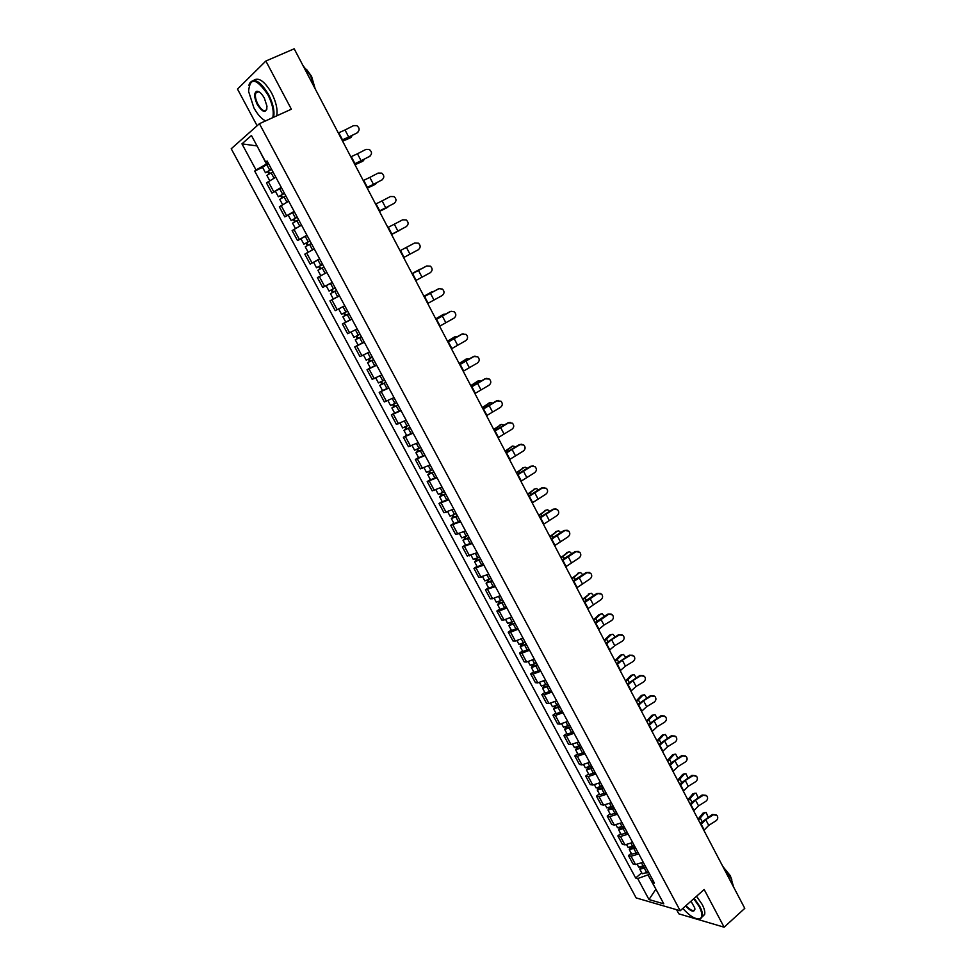 <?xml version="1.0" encoding="UTF-8"?>
<svg xmlns="http://www.w3.org/2000/svg" width="976" height="976" viewBox="0 0 976 976"><rect width="100%" height="100%" fill="white"/><g stroke="black" fill="none" stroke-linecap="round" stroke-linejoin="round"><path stroke-width="1.46" d="M676.612 909.705L678.82 913.829L724.119 927.2L744.773 908.363L294.191 48.8L265.862 61.024L237.497 89.084L257.115 125.745M259.421 123.696L231.227 148.755L636.145 897.908L680.199 910.754L259.421 123.696L291.36 109.202L265.862 61.024M724.119 927.2L704.172 889.502L680.199 910.754M275.793 177.168L266.472 182.902L271.926 193.041L281.259 187.368M275.452 191.345L271.926 193.041M288.701 201.227L279.343 206.814L284.76 216.879L294.142 211.365M288.262 215.159L284.76 216.879M301.523 225.139L292.129 230.568L297.509 240.56L306.915 235.204M307.037 235.423L297.509 240.56M314.26 248.88L304.817 254.15L310.161 264.081L319.616 258.872M313.76 262.227L310.161 264.081M326.911 272.463L317.432 277.587L322.739 287.444L332.23 282.393M332.255 282.43L322.739 287.444M339.465 295.887L329.949 300.852L335.219 310.649L344.76 305.744M331.986 289.543L333.353 292.068L332.34 292.617L336.525 290.397L330.437 293.617L333.316 298.985L339.416 295.789L329.949 300.852M351.946 319.152L342.393 323.971L347.627 333.707L357.204 328.949M345.785 322.117L342.393 323.971M364.341 342.259L354.752 346.931L359.949 356.606L369.562 351.994M358.082 345.077L354.752 346.931M376.651 365.219L367.025 369.745L372.185 379.347L381.836 374.882M370.331 367.867L367.025 369.745M388.887 388.021L379.213 392.413L384.349 401.953L394.036 397.622M382.507 390.498L379.213 392.413M401.038 410.664L391.327 414.922L396.427 424.401L406.15 420.205M394.597 412.994L391.327 414.922M413.104 433.173L403.369 437.285L408.432 446.703L418.192 442.64M406.602 435.333L403.369 437.285M425.097 455.524L415.325 459.501L420.351 468.858L430.148 464.942M418.533 457.524L415.325 459.501M437.004 477.728L427.195 481.571L432.197 490.867L442.018 487.085M430.379 479.57L427.195 481.571M448.838 499.797L438.993 503.494L443.97 512.729L453.816 509.082M442.152 501.481L438.993 503.494M460.599 521.709L450.717 525.283L455.658 534.458L465.54 530.944M453.852 523.246L450.717 525.283M472.274 543.486L462.368 546.926L467.272 556.039L477.191 552.66M465.479 544.876L462.368 546.926M483.876 565.116L473.946 568.435L478.813 577.487L488.769 574.23M477.02 566.361L473.946 568.435M495.405 586.613L485.438 589.797L490.281 598.8L492.587 598.727L500.261 595.665M488.5 587.698L485.438 589.797M506.861 607.975L499.187 611L496.869 611.037L501.676 619.98L504.006 619.967L511.68 616.966M499.895 608.914L496.869 611.037M518.244 629.191L510.558 632.155L508.215 632.131L512.998 641.012L515.352 641.061L523.038 638.121M511.229 629.996L508.215 632.131M529.553 650.272L521.867 653.176L519.5 653.09L524.246 661.911L526.625 662.021L534.311 659.154M522.489 650.931L519.5 653.09M540.789 671.22L533.091 674.062L530.7 673.916L535.421 682.688L537.825 682.858L545.523 680.04M533.665 671.744L530.7 673.916M551.952 692.033L544.254 694.814L541.839 694.619L546.536 703.33L548.963 703.562L556.649 700.805M544.779 692.423L541.839 694.619M563.042 712.724L555.344 715.445L552.904 715.176L557.564 723.838L560.017 724.131L567.715 721.435M555.832 712.968L552.904 715.176M574.071 733.281L566.373 735.928L563.908 735.611L568.532 744.224L571.009 744.566L578.707 741.931M566.8 733.391L563.908 735.611M585.027 753.704L577.316 756.302L574.827 755.924L579.439 764.476L581.94 764.879L589.638 762.305M577.707 753.679L574.827 755.924M595.909 773.992L588.211 776.542L585.698 776.103L590.273 784.606L592.786 785.058L600.496 782.545M588.54 773.846L585.698 776.103M606.73 794.159L599.02 796.648L596.482 796.16L601.033 804.614L603.571 805.115L611.281 802.662M599.313 793.878L596.482 796.16M617.479 814.204L609.768 816.631L607.206 816.095L611.732 824.488L614.294 825.049L622.005 822.646M610.024 813.801L607.206 816.095M628.166 834.126L620.455 836.493L617.869 835.907L622.359 844.252L624.945 844.862L632.668 842.52M620.663 833.589L617.869 835.907M638.78 853.927L631.069 856.233L628.471 855.586L632.924 863.882L635.535 864.553L643.257 862.259M631.228 853.256L628.471 855.586M257.091 145.997L266.46 164.041L268.29 163.187M266.46 164.041L256.029 169.983L241.95 143.85L251.442 135.493L265.728 162.114L267.497 161.711M652.761 879.998L652.334 882.511L654.42 883.085L267.119 160.991L265.728 162.114M652.334 882.511L663.765 903.825L648.991 899.555L637.682 878.546L647.966 874.886L656.031 889.404M256.029 169.983L254.699 171.068L635.669 878.01L637.682 878.546M655.896 889.148L648.991 899.555M649.369 873.666L647.966 874.886M257.054 145.936L241.95 143.85M262.568 167.36L254.699 171.068M641.744 872.812L635.669 878.01M357.179 132.675C359.876 130.308 359.754 127.966 356.813 125.623L353.519 125.648L345.016 129.979L348.7 137.006L356.874 133.041L342.161 140.312M358.131 131.967L356.874 133.041M342.015 140.032L348.7 137.006M338.306 132.98L345.016 129.979M350.445 137.738L352.458 135.298M271.609 169.373L265.472 172.764L262.483 167.201L268.534 163.626M271.523 169.202L265.472 172.764M269.681 173.496L268.363 171.056M272.926 171.825L266.875 175.387L269.669 180.572M268.864 173.96L267.778 171.935M342.625 141.203L349.957 138.055M351.262 137.213L342.527 141.008M369.562 156.404C372.21 154.11 372.124 151.792 369.306 149.45L365.915 149.426L357.46 153.769L361.12 160.747L369.562 156.404L354.617 164.078M370.307 155.892L369.245 156.733M354.495 163.858L361.12 160.747M350.823 156.843L357.46 153.769M381.86 179.987C384.471 177.742 384.422 175.46 381.714 173.118L378.237 173.045L369.831 177.4L373.454 184.342L381.86 179.987L366.988 187.673M382.372 179.657L381.518 180.279M366.903 187.514L373.454 184.342M363.255 180.56L369.831 177.4M362.608 161.272L364.67 159.088M284.492 193.394L278.367 196.749L275.391 191.223L281.454 187.721M284.419 193.26L278.367 196.749M282.589 197.542L281.271 195.078M285.822 195.871L279.758 199.348L282.576 204.594M281.771 197.994L280.624 195.859M354.971 164.761L362.218 161.504M363.536 160.698L354.898 164.615M374.699 184.635L376.773 182.744M297.29 217.245L291.165 220.576L288.225 215.086L294.288 211.646M297.241 217.148L291.165 220.576M295.411 221.418L294.081 218.929M298.632 219.746L292.556 223.162L295.411 228.457M294.593 221.869L293.386 219.624M367.244 188.185L374.406 184.806M375.723 184.025L367.196 188.075M272.755 117.645C274.146 111.642 272.536 104.042 267.949 94.831C256.395 78.007 249.941 76.86 248.587 91.378L253.894 107.848C257.579 114.534 261.47 118.889 265.57 120.902M248.892 85.424L249.441 83.533C253.87 77.324 260.238 80.984 268.546 94.489C273.06 103.48 274.756 111.069 273.634 117.242M257.347 104.652C253.98 97.307 253.809 92.842 256.834 91.268C259.25 91.268 261.763 93.562 264.362 98.149L266.985 106.262C266.302 113.594 263.093 113.057 257.347 104.652M259.213 91.964L257.444 91.585L255.749 93.062C254.882 95.916 255.614 99.662 257.932 104.31C261.763 110.544 264.703 112.216 266.777 109.336L266.948 108.836M302.889 65.404L310.6 75.786L315.199 88.889L311.564 76.335L306.452 69.284M253.687 80.325C258.628 76.982 264.618 81.24 271.657 93.098C276.159 102.09 277.843 109.678 276.708 115.851M257.457 92.305L257.591 91.293M682.822 908.436C689.983 916.342 695.729 919.734 700.085 918.611C702.683 916.952 702.403 912.975 699.243 906.667L693.777 898.713M694.229 898.31L699.829 906.46C702.049 910.73 702.891 914.073 702.342 916.513L700.683 918.697L697.45 918.904M690.996 901.19L694.851 908.107C694.741 912.767 691.63 912.084 685.518 906.045M723.96 868.677L731.134 878.51L733.671 887.184M722.752 866.359L730.219 875.618L731.878 880.023M696.547 896.261L702.147 904.398C704.355 908.656 705.197 912.011 704.635 914.439L702.22 916.903M685.957 905.655C690.496 910.401 693.472 911.657 694.888 909.412M394.072 203.398C396.646 201.215 396.622 198.958 394.023 196.615L390.473 196.518L382.104 200.873L385.715 207.766L394.072 203.398L379.274 211.121M394.341 203.24L393.718 203.667M379.225 211.023L385.715 207.766M375.601 204.106L382.104 200.873M405.833 226.896L406.199 226.664C408.737 224.529 408.749 222.296 406.236 219.966L402.637 219.82L394.304 224.199L397.891 231.044L406.199 226.664L391.486 234.411M391.461 234.374L397.891 231.044M387.862 227.506L394.304 224.199M418.253 249.771C420.754 247.684 420.79 245.476 418.375 243.158L414.715 242.975L406.419 247.367L409.981 254.163L418.253 249.771M403.625 257.566L409.981 254.163M400.038 250.734L406.419 247.367M386.703 207.851L388.729 206.265M310.002 240.95L303.89 244.232L300.962 238.791M309.965 240.877L303.89 244.232M308.148 245.135L306.806 242.634M311.344 243.451L305.268 246.806L308.148 252.162M307.33 245.574L306.074 243.231M379.444 211.438L386.508 207.961M387.838 207.205L379.408 211.377M399.879 230.226L391.535 234.521L400.502 229.702M322.629 264.484L316.517 267.741L313.613 262.337L319.701 259.03M322.605 264.447L316.517 267.741M320.799 268.693L319.433 266.167M322.812 274.634L321.165 275.525M323.983 267.009L317.895 270.291L320.799 275.696M319.982 269.132L318.664 266.68M335.171 287.859L329.071 291.092L326.179 285.712L332.279 282.479M330.437 293.617L332.523 292.495L331.169 289.982M333.353 292.068L332.523 292.495M415.703 280.6L430.233 272.731C432.685 270.681 432.758 268.498 430.416 266.192L426.78 265.948M412.14 273.829L426.707 265.984M426.305 266.155L412.116 273.768M412.018 273.597L418.972 269.766M421.12 268.912L412.043 273.634M347.639 311.124L341.539 314.284L338.672 308.941L344.772 305.769M348.969 313.601L344.796 315.785L345.785 315.224L344.479 312.808M348.993 313.65L342.893 316.797L344.943 315.614L343.662 313.235M351.86 318.981L345.748 322.117L342.893 316.797M345.809 315.285L344.943 315.614M427.695 303.487L442.128 295.545C444.556 293.532 444.641 291.373 442.384 289.067L438.968 288.664M424.17 296.753L438.627 288.835M438.212 288.969L424.109 296.643M423.926 296.289L430.892 292.312M433.381 291.568L423.962 296.362M360.034 334.219L353.922 337.318L351.116 332.108M361.34 336.659L357.155 338.806L358.131 338.221L356.887 335.903M361.376 336.732L355.264 339.819L357.277 338.587L356.069 336.33M364.219 342.039L358.107 345.101L355.264 339.819M358.192 338.343L357.277 338.587M439.615 326.228L453.938 318.2C456.341 316.224 456.439 314.089 454.255 311.795L451.083 311.271M436.113 319.542L450.461 311.539M450.034 311.637L436.016 319.372M435.747 318.847L442.738 314.711M445.471 314.113L443.787 314.235L435.796 318.957M372.344 357.167L366.22 360.193L363.487 355.118M373.613 359.546L369.44 361.681L370.392 361.059L369.209 358.851M373.674 359.656L367.549 362.682L369.526 361.388L368.391 359.266M376.504 364.926L370.38 367.94L367.549 362.682M370.49 361.23L369.526 361.388M451.449 348.81L465.674 340.709C468.053 338.757 468.175 336.647 466.052 334.365L461.782 334.158L463.112 333.755M447.972 342.173L462.221 334.085M461.782 334.158L447.85 341.942M447.484 341.246L454.511 336.976M457.427 336.537L455.45 336.561L447.569 341.393M384.568 379.957L378.432 382.934L375.772 377.968M385.813 382.299L381.64 384.398L382.58 383.751L381.445 381.653M385.898 382.433L379.762 385.398L381.701 384.056L380.628 382.055M388.704 387.667L382.568 390.62L379.762 385.398M382.702 383.983L381.701 384.056M463.222 371.258L477.337 363.072C479.68 361.157 479.826 359.058 477.764 356.801L473.458 356.533L475.044 356.106M459.757 364.658L473.909 356.496M473.458 356.533L459.611 364.377M459.159 363.511L466.211 359.095M469.273 358.826L467.053 358.741L459.257 363.694M396.707 402.6L390.571 405.504L387.972 400.672M397.94 404.894L393.767 406.955L394.682 406.297L393.609 404.296M398.025 405.064L391.888 407.956L393.792 406.565L392.791 404.698M400.819 410.262L394.67 413.153L391.888 407.956M394.829 406.577L393.792 406.565M474.909 393.548L488.927 385.3C491.245 383.397 491.404 381.323 489.403 379.078L485.048 378.773L486.89 378.334M471.469 386.996L485.523 378.761M485.048 378.773L471.298 386.667M470.749 385.618L477.837 381.079M481.022 380.994L478.569 380.786L470.871 385.849M408.773 425.097L402.624 427.939L400.099 423.23M409.981 427.342L405.809 429.379L406.699 428.684L405.687 426.793M410.091 427.537L403.942 430.379L405.809 428.928L404.869 427.183M412.86 432.71L406.711 435.528L403.942 430.379M406.882 429.013L405.809 428.928M486.512 415.703L500.444 407.37C502.725 405.504 502.896 403.442 500.956 401.209L496.564 400.855L498.638 400.428M483.096 409.188L497.052 400.88M496.564 400.855L482.9 408.798M482.266 407.59L489.379 402.929M492.66 403.027L490.013 402.685L482.4 407.858M420.766 447.447L414.605 450.229L412.14 445.629M421.937 449.631L417.765 451.644L418.643 450.936L417.679 449.131M422.059 449.875L415.91 452.644L417.74 451.144L416.874 449.521M424.816 454.999L418.655 457.768L415.91 452.644M418.85 451.315L417.74 451.144M498.053 437.712L511.875 429.306C514.145 427.451 514.328 425.426 512.437 423.206L508.02 422.803L510.289 422.401M494.661 431.233L508.52 422.852M508.02 422.803L494.429 430.794M493.71 429.428L500.859 424.645M504.214 424.938L501.383 424.45L493.868 429.721M432.673 469.639L426.5 472.372L424.096 467.882M433.82 471.786L429.66 473.775L430.514 473.031L429.599 471.335M433.954 472.055L427.793 474.775L429.599 473.226L428.793 471.725M436.699 477.154L430.526 479.85L427.793 474.775M430.745 473.47L429.599 473.226M509.509 459.574L523.246 451.095C525.491 449.265 525.686 447.252 523.831 445.044L519.391 444.605L521.855 444.239M506.141 453.145L519.903 444.69M519.391 444.605L505.885 452.657M505.08 451.119L512.254 446.215M515.67 446.703L512.693 446.069L505.251 451.449M444.495 491.697L438.334 494.356L435.979 490.001M445.617 493.795L441.457 495.759L442.311 494.991L441.445 493.392M445.776 494.088L439.615 496.747L441.372 495.149L440.627 493.771M448.496 499.163L442.323 501.798L439.615 496.747M442.567 495.479L441.372 495.149M520.903 481.302L534.543 472.75C536.751 470.944 536.959 468.944 535.153 466.76L530.688 466.272L533.335 465.942M517.548 474.909L531.212 466.382M530.688 466.272L517.268 474.373M516.377 472.677L523.575 467.663M527.04 468.346L525.405 467.236L523.917 467.553L516.572 473.043M456.243 513.608L450.07 516.219L447.789 511.961M457.354 515.657L453.193 517.597L454.023 516.804L453.206 515.304M457.524 515.987L451.351 518.585L453.071 516.938L452.4 515.682M460.221 521.025L454.047 523.612L451.351 518.585M454.304 517.341L453.071 516.938M532.213 502.884L545.755 494.271C547.951 492.477 548.17 490.501 546.414 488.317L541.912 487.805L544.718 487.524M528.882 496.528L542.461 487.939M541.912 487.805L528.577 495.942M527.613 494.1L534.836 488.976M538.325 489.854L536.58 488.573L535.08 488.903L527.821 494.49M467.919 535.373L461.746 537.922L459.525 533.787M469.005 537.386L464.844 539.289L465.662 538.484L464.905 537.068M469.188 537.739L463.014 540.277L464.698 538.581L464.088 537.447M471.872 542.741L465.686 545.267L463.014 540.277M465.967 539.069L464.698 538.581M543.461 524.332L556.906 515.645C559.077 513.876 559.309 511.912 557.589 509.753L553.075 509.191L556.015 508.96M540.155 518.024L553.624 509.35M553.075 509.191L539.813 517.378M538.764 515.377L546.011 510.155M549.525 511.229L547.695 509.777L546.17 510.119L538.996 515.804M479.521 557.003L473.336 559.492L471.176 555.478M480.582 558.967L476.422 560.846L477.215 560.017L476.52 558.699M480.79 559.358L474.592 561.834L476.251 560.09L475.702 559.065M483.449 564.323L477.264 566.788L474.592 561.834M477.557 560.651L476.251 560.09M554.636 545.645L567.983 536.885C570.143 535.129 570.374 533.189 568.691 531.042L564.165 530.444L567.215 530.261M551.342 539.374L564.726 530.639M564.165 530.444L550.989 538.679M549.854 536.519L557.125 531.212M560.651 532.481L558.736 530.846L557.186 531.2L550.098 536.983M491.05 578.5L484.852 580.927L482.754 577.011M492.075 580.415L487.927 582.269L488.708 581.415L488.049 580.183M492.307 580.83L486.109 583.258L487.732 581.464L487.244 580.549M494.954 585.759L488.756 588.174L486.109 583.258M489.074 582.086L487.732 581.464M565.726 566.812L579 557.991C581.123 556.259 581.367 554.319 579.732 552.196L575.181 551.562L578.353 551.428M562.469 560.59L575.755 551.782M575.181 551.562L562.078 559.858M560.871 557.54L568.142 552.135M571.68 553.599L569.703 551.782L568.13 552.148L561.127 558.04M502.506 599.85L496.296 602.216L494.259 598.422M503.506 601.716L499.358 603.546L500.127 602.668L499.517 601.533M503.75 602.168L497.54 604.534L499.139 602.692L498.712 601.899M506.373 607.072L500.176 609.427L497.54 604.534M500.517 603.4L499.139 602.692M576.755 587.857L589.931 578.975C592.042 577.243 592.298 575.328 590.687 573.217L586.125 572.558L589.394 572.461M573.51 581.672L586.722 572.802M586.125 572.558L573.107 580.891M571.814 578.426L579.061 572.924M582.635 574.596L580.598 572.583L579.012 572.961L572.095 578.951M513.876 621.053L507.679 623.383L505.69 619.687M514.864 622.883L510.716 624.701L511.461 623.798L510.912 622.749M515.121 623.359L508.911 625.677L510.472 623.798L510.094 623.103M517.731 628.239L511.522 630.533L508.911 625.677M511.888 624.567L510.472 623.798M587.723 608.768L600.801 599.813C602.9 598.105 603.156 596.202 601.582 594.103L597.007 593.408L600.362 593.371M584.502 602.619L597.605 593.689M597.007 593.408L584.063 601.789M582.696 599.179L589.907 593.579M593.518 595.47L591.432 593.262L589.833 593.652L582.989 599.74M525.186 642.135L518.976 644.404L517.048 640.817M526.149 643.928L522.001 645.709L522.733 644.782L522.221 643.831M526.418 644.428L520.196 646.685L521.416 644.172M529.004 649.26L522.794 651.517L520.196 646.685M523.173 645.6L521.733 644.758M598.617 629.544L603.973 625.079L611.61 620.529C613.684 618.833 613.953 616.942 612.403 614.856L607.816 614.136L611.244 614.136M595.409 623.432L608.426 614.441M607.816 614.136L594.945 622.554M593.506 619.797L599.118 614.538L600.691 614.111M604.315 616.21L602.192 613.806L600.582 614.209L593.811 620.394M536.422 663.082L530.2 665.29L528.333 661.813M537.349 664.827L533.213 666.584L533.469 664.778M537.642 665.351L531.42 667.56L532.664 665.12M540.216 670.158L534.006 672.366L531.42 667.56M534.397 666.498L532.92 665.583M609.439 650.199L614.746 645.673L622.346 641.122C624.396 639.426 624.677 637.548 623.152 635.486L618.552 634.729L622.054 634.778M606.255 644.123L611.574 639.609L619.187 635.059M618.552 634.729L605.767 643.196M604.254 640.293L609.793 634.949L611.403 634.522M615.026 636.84L612.891 634.229L611.257 634.644L604.571 640.915M547.585 683.895L541.363 686.055L539.545 682.675M548.5 685.591L544.364 687.336L544.645 685.591M548.793 686.152L542.571 688.3L543.839 685.921M551.355 690.935L545.133 693.07L542.571 688.3M545.547 687.275L544.035 686.287M620.187 670.707L625.445 666.132L633.009 661.569C635.059 659.898 635.327 658.031 633.839 655.982L629.227 655.201L632.79 655.286M617.027 664.68L622.298 660.105L629.874 655.555M629.227 655.201L616.527 663.704M614.929 660.667L620.407 655.238L622.041 654.798M625.677 657.336L623.518 654.518L621.871 654.957L615.27 661.325M558.675 704.574L552.44 706.673L550.684 703.403M559.565 706.234L555.429 707.942L555.747 706.27M559.882 706.819L553.648 708.918L554.941 706.6M562.42 711.565L556.198 713.651L553.648 708.918M556.637 707.905L555.076 706.856M630.886 691.106L636.084 686.47L643.611 681.907C645.636 680.235 645.917 678.381 644.465 676.344L639.841 675.538L643.465 675.673M627.739 685.103L632.96 680.479L640.5 675.917M639.841 675.538L627.202 684.091M625.543 680.906L630.947 675.392L632.643 674.941M636.242 677.722L634.083 674.684L632.424 675.136L625.897 681.59M569.691 725.119L563.457 727.169L561.761 723.997M570.57 726.742L566.434 728.425L566.788 726.815M570.887 727.352L564.665 729.401L565.982 727.144M573.424 732.073L567.19 734.111L564.665 729.401M567.642 728.413L566.056 727.291M641.5 711.37L646.661 706.685L654.152 702.11C656.165 700.451 656.445 698.609 655.018 696.583L650.382 695.754L654.054 695.925M638.377 705.404L643.55 700.731L651.053 696.169M650.382 695.754L637.828 704.355M636.084 701.024L641.427 695.437L643.172 694.961M646.734 697.986L644.575 694.729L642.903 695.193L636.462 701.744M580.647 745.542L574.413 747.543L572.766 744.468M581.489 747.116L577.377 748.787L577.743 747.238M581.83 747.75L575.596 749.751L576.938 747.555M584.356 752.447L578.109 754.436L575.596 749.751M578.585 748.799L576.962 747.604M652.066 731.512L657.165 726.766L664.619 722.191C666.62 720.544 666.913 718.714 665.498 716.701L660.862 715.847L664.571 716.055M648.955 725.583L654.066 720.861L661.545 716.286M660.862 715.847L648.381 724.485M646.563 721.02L651.846 715.347L653.639 714.859M657.141 718.129L655.006 714.652L653.322 715.127L646.954 721.764M591.529 765.831L585.295 767.783L583.697 764.818M592.359 767.368L588.235 769.015L588.65 767.526M592.713 768.027L586.466 769.979L587.686 767.892M595.214 772.699L588.967 774.627L586.466 769.979M589.455 769.051L587.93 767.819M662.558 751.52L667.608 746.725L675.038 742.15C677.015 740.503 677.307 738.698 675.917 736.697L671.281 735.819L675.026 736.05M659.471 745.627L664.534 740.857L671.976 736.27M671.281 735.819L658.873 744.493M656.982 740.894L662.192 735.148L664.034 734.635M667.486 738.149L665.376 734.452L663.68 734.94L657.385 741.675M602.351 785.997L596.104 787.9L594.555 785.021M603.156 787.498L599.032 789.12L599.471 787.693M603.522 788.181L597.275 790.084L598.264 788.132M606.011 792.817L599.764 794.708L597.275 790.084M600.264 789.169L598.922 787.913M672.976 771.418L677.978 766.575L685.372 761.975C687.336 760.353 687.641 758.547 686.274 756.571L681.626 755.668L685.408 755.936M669.914 765.562L674.928 760.731L682.334 756.144M681.626 755.668L669.292 764.379M667.34 760.646L672.488 754.826L674.379 754.289M677.747 758.071L675.673 754.131L673.977 754.643L667.755 761.451M613.099 806.03L606.84 807.884L605.352 805.115M613.88 807.494L609.768 809.092L610.232 807.738M614.258 808.213L608.011 810.056L608.817 808.213M616.734 812.813L610.476 814.655L608.011 810.056M611 809.177L609.829 807.896M683.346 791.182L688.3 786.29L695.656 781.691C697.608 780.08 697.913 778.275 696.571 776.31L691.923 775.383L695.729 775.688M680.296 785.363L685.262 780.483L692.631 775.896M691.923 775.383L679.65 784.143M677.625 780.288L682.712 774.383L684.652 773.822M687.946 777.872L685.908 773.687L684.213 774.212L678.064 781.105M623.774 825.952L617.527 827.758L616.088 825.074M624.542 827.38L620.431 828.953L620.931 827.648M624.933 828.112L618.686 829.917L619.345 828.148M627.385 832.687L621.139 834.48L618.686 829.917M621.675 829.051L620.651 827.758M693.643 810.836L698.548 805.883L705.88 801.284C707.807 799.673 708.112 797.892 706.795 795.94L702.147 794.989L705.977 795.318M690.618 805.054L695.534 800.125L702.866 795.525M702.147 794.989L689.947 803.785M687.86 799.795L692.875 793.817L694.863 793.244M698.06 797.551L696.083 793.134L694.375 793.671L688.312 800.649M634.388 845.741L628.141 847.497L626.751 844.911M635.132 847.131L631.033 848.681L631.557 847.436M635.547 847.888L629.288 849.645L629.837 847.949M637.987 852.438L631.728 854.183L629.288 849.645M632.289 848.803L631.399 847.51M703.879 830.369L708.735 825.367L716.03 820.767C717.946 819.157 718.263 817.388 716.97 815.448L712.309 814.484L716.164 814.838M700.866 824.622L705.733 819.633L713.041 815.033M712.309 814.484L700.182 823.305M698.023 819.193L702.976 813.142L705.014 812.557M708.1 817.132L706.197 812.459L704.489 813.008L698.487 820.072M644.941 865.407L638.682 867.115L637.34 864.626M642.83 868.433L642.11 867.115L641.561 868.298L645.661 866.761M646.088 867.542L639.829 869.25L640.28 867.615M648.515 872.068L642.245 873.764L639.829 869.25M624.945 844.862L620.455 836.493M614.294 825.049L609.768 816.631M603.571 805.115L599.02 796.648M592.786 785.058L588.211 776.542M581.94 764.879L577.316 756.302M571.009 744.566L566.373 735.928M560.017 724.131L555.344 715.445M548.963 703.562L544.254 694.814M537.825 682.858L533.091 674.062M526.625 662.021L521.867 653.176M515.352 641.061L510.558 632.155M504.006 619.967L499.187 611M492.587 598.727L487.732 589.699M481.095 577.353L476.203 568.276M469.529 555.844L464.613 546.706M457.878 534.201L452.937 524.99M446.166 512.4L441.189 503.14M434.369 490.477L429.355 481.156M422.498 468.395L417.447 459.013M410.542 446.178L405.467 436.723M398.513 423.804L393.401 414.3M386.411 401.282L381.262 391.718M374.223 378.615L369.038 368.989M361.95 355.801L356.728 346.102M349.591 332.828L344.345 323.068M337.159 309.709L331.877 299.876M324.642 286.419L319.311 276.525M312.039 262.983L306.671 253.016M299.339 239.388L293.947 229.36M286.566 215.635L281.137 205.533M273.707 191.711L268.229 181.536M635.535 864.553L631.069 856.233M338.806 132.797L342.491 139.849M269.705 170.117L266.704 164.541M273.988 178.096L271.108 172.752M345.065 139.861L344.711 139.178M351.299 156.66L354.971 163.663M363.719 180.353L367.366 187.319M282.613 194.175L279.648 188.636M286.907 202.166L284.016 196.786M295.435 218.075L292.483 212.573M299.73 226.078L296.838 220.674M376.065 203.899L379.688 210.804M388.314 227.274L391.913 234.142M400.489 250.503L404.064 257.322M308.184 241.816L305.244 236.351M312.479 249.819L309.563 244.39M320.836 265.387L317.92 259.958M325.106 273.353L322.202 267.949M333.402 288.798L330.51 283.406M337.647 296.716L334.768 291.348M412.58 273.573L416.13 280.356M418.46 270.376L421.986 277.135M420.217 269.144L418.863 269.827M345.882 312.064L343.003 306.708M350.103 319.933L347.236 314.589M424.597 296.497L428.122 303.231M430.416 293.239L433.93 299.949M432.039 291.763L430.684 292.422M358.277 335.171L355.447 329.888M362.474 342.979L359.632 337.672M436.528 319.262L440.03 325.947M442.299 315.956L445.788 322.629M443.787 314.235L442.421 314.87M370.599 358.119L367.818 352.934M374.76 365.878L371.941 360.608M448.387 341.893L451.864 348.53M454.096 338.513L457.561 345.138M455.45 336.561L454.084 337.171M382.836 380.908L380.103 375.821M386.972 388.619L384.166 383.385M460.16 364.365L463.624 370.965M465.82 360.937L469.261 367.513M467.053 358.741L465.674 359.327M394.987 403.564L392.303 398.562M399.099 411.213L396.305 406.016M461.916 362.95L461.563 362.279M471.872 386.691L475.3 393.243M477.471 383.202L480.887 389.741M478.569 380.786L477.179 381.348M407.065 426.061L404.43 421.144M411.14 433.661L408.371 428.501M473.567 385.203L473.153 384.398M483.498 408.871L486.902 415.386M489.037 405.333L492.441 411.835M490.013 402.685L488.622 403.222M419.058 448.399L416.471 443.58M423.108 455.963L420.363 450.827M485.145 407.309L484.669 406.382M495.039 430.904L498.431 437.382M500.542 427.317L503.921 433.771M501.383 424.45L499.993 424.963M430.977 470.603L428.44 465.881M435.003 478.118L432.27 473.018M496.662 429.281L496.101 428.232M506.52 452.803L509.887 459.232M511.961 449.167L515.316 455.572M512.693 446.069L511.29 446.557M442.811 492.66L440.322 488.024M446.813 500.127L444.092 495.064M508.093 451.107L507.471 449.936M517.927 474.556L521.269 480.948M523.319 470.859L526.65 477.24M523.917 467.553L522.514 468.029M454.572 514.572L452.132 510.021M458.549 521.989L455.853 516.951M519.452 472.799L518.768 471.493M529.248 496.174L532.579 502.518M534.592 492.429L537.91 498.76M535.08 488.903L533.665 489.354M466.26 536.349L463.856 531.883M470.212 543.717L467.528 538.715M530.737 494.356L529.992 492.929M540.509 517.658L543.815 523.966M545.804 513.852L549.098 520.147M546.17 510.119L544.742 510.546M477.862 557.979L475.507 553.599M481.79 565.299L479.118 560.322M541.948 515.767L541.143 514.218M551.696 538.996L554.978 545.267M556.942 535.153L560.212 541.399M557.186 531.2L555.759 531.603M489.403 579.476L487.085 575.169M493.295 586.735L490.647 581.806M553.099 537.044L552.221 535.385M562.81 560.2L566.068 566.422M568.008 556.308L571.253 562.518M568.13 552.148L566.702 552.526M500.859 600.826L498.59 596.604M504.738 608.048L502.103 603.144M564.165 558.187L563.237 556.405M573.851 581.269L577.097 587.454M579 577.328L582.233 583.502M579.012 572.961L577.572 573.327M512.241 622.041L510.021 617.906M516.097 629.215L513.486 624.347M575.169 579.195L574.181 577.292M584.831 602.204L588.052 608.353M589.931 598.215L593.14 604.351M589.833 593.652L588.382 593.994M523.563 643.123L521.379 639.073M527.382 650.248L524.783 645.404M586.1 600.069L585.051 598.056M595.726 623.017L598.935 629.13M600.789 618.979L603.973 625.079M600.582 614.209L599.118 614.538M534.799 664.07L532.664 660.093M538.606 671.146L536.019 666.34M596.97 620.809L595.86 618.699M606.572 643.696L609.756 649.772M611.574 639.609L614.746 645.673M611.257 634.644L609.793 634.949M545.974 684.884L543.876 680.992M549.744 691.923L547.182 687.141M607.767 641.427L606.596 639.195M617.332 664.241L620.504 670.28M622.298 660.105L625.445 666.132M621.871 654.957L620.407 655.238M557.064 705.563L555.027 701.744M560.822 712.553L558.272 707.807M618.503 661.923L617.271 659.581M628.044 684.664L631.179 690.654M632.96 680.479L636.084 686.47M632.424 675.136L630.947 675.392M568.093 726.107L566.092 722.374M571.826 733.061L569.301 728.34M629.166 682.285L627.885 679.833M638.67 704.953L641.793 710.918M643.55 700.731L646.661 706.685M642.903 695.193L641.427 695.437M579.061 746.53L577.097 742.87M582.77 753.448L580.244 748.751M639.768 702.513L638.426 699.963M649.247 725.119L652.346 731.048M654.066 720.861L657.165 726.766M653.322 715.127L651.846 715.347M589.955 766.831L588.028 763.244M593.64 773.687L591.127 769.027M650.297 722.63L648.906 719.959M659.752 745.164L662.838 751.044M664.534 740.857L667.608 746.725M663.68 734.94L662.192 735.148M600.777 786.998L598.886 783.484M604.437 793.817L601.948 789.181M660.764 742.614L659.312 739.845M670.195 765.086L673.257 770.93M674.928 760.731L677.978 766.575M673.977 754.643L672.488 754.826M611.525 807.03L609.683 803.602M615.173 813.813L612.696 809.214M671.171 762.476L669.67 759.609M680.565 784.875L683.615 790.694M685.262 780.483L688.3 786.29M684.213 774.212L682.712 774.383M622.224 826.953L620.419 823.598M625.836 833.687L623.383 829.112M681.504 782.215L679.955 779.251M690.874 804.553L693.912 810.336M695.534 800.125L698.548 805.883M694.375 793.671L692.875 793.817M632.838 846.741L631.082 843.459M636.437 853.439L633.997 848.9M691.789 801.845L690.178 798.771M701.134 824.11L704.135 829.856M705.733 819.633L708.735 825.367M704.489 813.008L702.976 813.142M643.404 866.42L641.671 863.199M646.966 873.069L644.55 868.555M702 821.341L700.341 818.181M257.444 91.585L256.834 91.268M255.749 93.062L258.786 91.72M704.635 914.439L702.342 916.513"/></g></svg>
